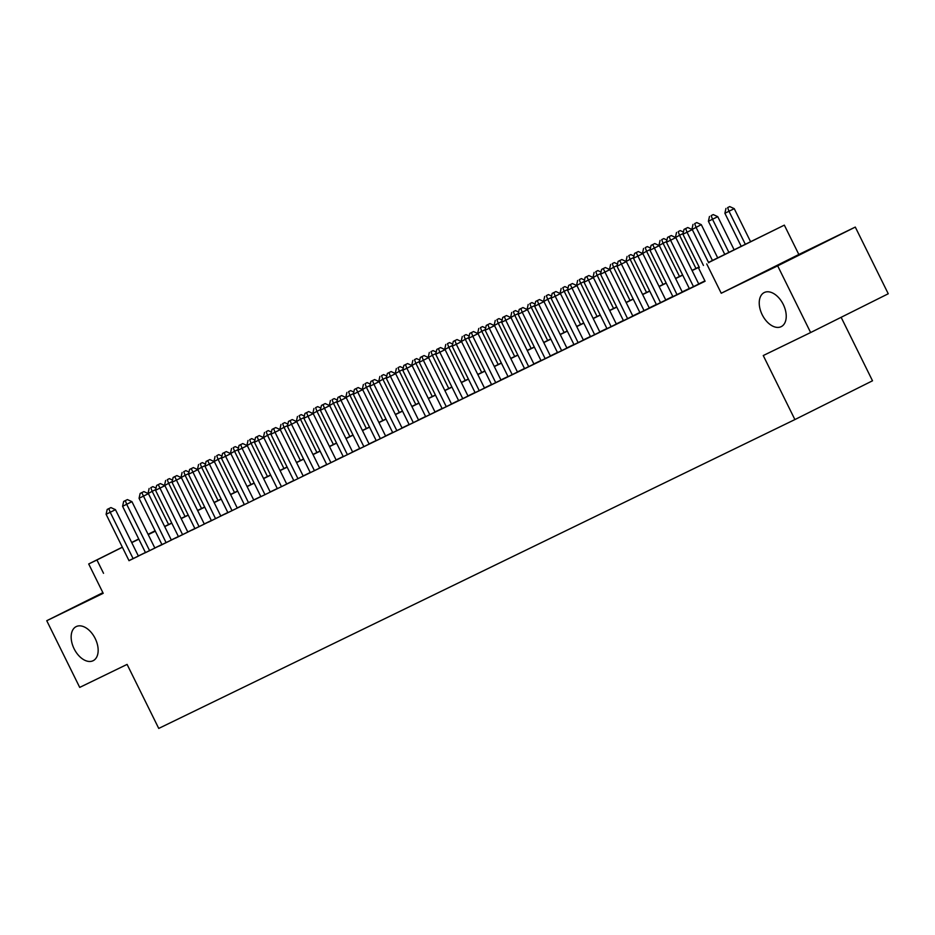 <?xml version="1.0" encoding="UTF-8"?>
<svg xmlns="http://www.w3.org/2000/svg" width="935" height="935" viewBox="0 0 935 935"><rect width="100%" height="100%" fill="white"/><g stroke="black" fill="none" stroke-linecap="round" stroke-linejoin="round"><path stroke-width="1.4" d="M762.189 314.721A19.039 11.723 63.5 0 1 764.222 292.561A19.039 11.723 63.5 0 1 783.285 304.471A19.039 11.723 63.5 0 1 781.239 326.631A19.039 11.723 63.5 0 1 762.189 314.721M74.11 648.785A19.039 11.723 63.5 0 1 76.144 626.625A19.039 11.723 63.5 0 1 95.206 638.535A19.039 11.723 63.5 0 1 93.161 660.694A19.039 11.723 63.5 0 1 74.11 648.785M708.496 262.408L784.336 225.136L708.578 262.571M798.841 254.484L721.236 293.251L777.675 265.856L810.633 332.544L888.25 293.765L855.291 227.076L798.841 254.484L784.336 225.136M841.138 317.304L872.507 380.79L794.902 419.57L158.74 728.423L127.09 664.399L79.709 687.4L46.75 620.711L103.201 593.316L88.696 563.969L122.345 547.162M777.675 265.856L855.291 227.076M102.885 592.673L46.75 620.711M704.978 281.049L702.98 282.054L704.99 281.073M689.375 288.623L698.749 284.03M682.281 292.071L659.327 245.624L649.965 250.241L672.908 296.652L670.021 298.055L682.269 292.036M665.802 300.077L642.848 253.619L633.486 258.247L656.428 304.658L653.542 306.061L665.79 300.042M649.322 308.071L626.368 261.625L617.006 266.241L639.949 312.664L637.062 314.055L649.311 308.036M632.843 316.077L609.889 269.631L600.527 274.247L623.458 320.658L620.583 322.061L632.831 316.042M616.364 324.071L593.409 277.625L584.036 282.241L606.979 328.664L604.092 330.067L616.34 324.048M599.884 332.077L576.93 285.631L567.557 290.247L590.499 336.67L587.612 338.061L599.861 332.042M574.008 344.629L583.382 340.048M557.517 352.635L569.789 346.651L566.902 348.042L543.96 301.631L538.724 304.249L561.654 350.672M541.038 360.641L553.31 354.645L550.423 356.048L527.48 309.637L522.233 312.255L545.175 358.666M524.558 368.635L536.83 362.651L533.943 364.054L511.001 317.631L505.753 320.249L528.696 366.672M508.079 376.641L520.339 370.646L517.464 372.048L494.522 325.637L489.274 328.255L512.216 374.666M491.6 384.636L503.86 378.652L500.985 380.054L478.042 333.643L472.794 336.261L495.737 382.672M475.12 392.642L487.38 386.658L484.494 388.06L461.563 341.637L456.315 344.255L479.258 390.678M458.641 400.647L468.014 396.054M442.161 408.642L451.535 404.06M425.67 416.648L435.055 412.054M409.191 424.654L418.576 420.06M392.712 432.648L402.097 428.066M385.629 436.096L362.675 389.65L353.313 394.266L376.244 440.689L373.369 442.08L385.617 436.061M359.753 448.648L369.138 444.067M343.274 456.654L355.534 450.67L352.647 452.061L329.716 405.65L324.468 408.268L347.411 454.69M326.794 464.66L339.054 458.664L336.168 460.067L313.225 413.656L307.989 416.274L330.932 462.685M310.315 472.654L322.575 466.67L319.688 468.073L296.746 421.65L291.51 424.268L314.44 470.691M293.824 480.66L306.096 474.676L303.209 476.067L280.266 429.656L275.03 432.274L297.961 478.685M277.344 488.654L289.616 482.67L286.729 484.073L263.787 437.662L258.539 440.28L281.482 486.691M260.865 496.66L273.137 490.676L270.25 492.079L247.307 445.656L242.06 448.274L265.002 494.697M244.386 504.666L253.771 500.073M237.303 508.114L214.349 461.656L204.975 466.284L227.918 512.696L225.031 514.098L237.28 508.079M220.824 516.108L197.869 469.662L188.496 474.279L211.439 520.702L208.552 522.104L220.8 516.073M204.344 524.114L181.378 477.668L172.017 482.285L194.959 528.696L192.072 530.098L204.321 524.079M187.853 532.108L164.899 485.662L155.537 490.291L178.48 536.702L175.593 538.104L187.841 532.085M171.374 540.114L148.42 493.668L139.058 498.285L162 544.708L159.114 546.098L171.362 540.079M145.498 552.667L154.883 548.085M128.983 560.591L705.083 281.248L698.492 267.913M704.908 280.897L698.69 283.913M689.294 288.471L682.211 291.907M672.814 296.477L665.732 299.913M656.335 304.471L649.241 307.919M639.856 312.477L632.761 315.913M623.376 320.471L616.282 323.919M606.885 328.477L599.803 331.913M590.406 336.483L583.323 339.919M573.926 344.477L566.844 347.925M557.447 352.483L550.364 355.919M540.968 360.489L533.885 363.925M524.488 368.483L517.394 371.931M508.009 376.489L500.915 379.926M491.529 384.484L484.435 387.932M475.038 392.49L467.956 395.926M458.559 400.496L451.476 403.932M442.08 408.49L434.997 411.938M425.6 416.496L418.518 419.932M409.121 424.502L402.027 427.938M392.642 432.496L385.547 435.944M376.162 440.502L369.068 443.938M359.671 448.496L352.589 451.944M343.192 456.502L336.109 459.938M326.712 464.508L319.63 467.944M310.233 472.502L303.15 475.95M293.754 480.508L286.671 483.944M277.274 488.502L270.18 491.95M260.795 496.508L253.701 499.944M244.315 504.514L237.221 507.95M227.824 512.509L220.742 515.956M211.345 520.514L204.262 523.951M194.866 528.52L187.783 531.957M178.386 536.515L171.304 539.962M161.907 544.521L154.824 547.957M145.428 552.515L138.333 555.963M129.018 560.673L138.403 556.091M721.236 293.251L706.731 263.915M103.528 573.307L96.936 559.971L88.696 563.969M810.633 332.544L763.252 355.545L794.902 419.57M148.139 534.458L155.233 531.01M164.63 526.452L171.713 523.016M181.109 518.446L188.192 515.01M197.589 510.452L204.672 507.004M214.068 502.446L221.151 499.009M230.548 494.451L237.63 491.004M247.027 486.445L254.121 483.009M263.506 478.44L270.601 475.003M279.986 470.445L287.08 466.997M296.477 462.439L303.559 459.003M312.956 454.445L320.039 450.997M329.436 446.439L336.518 443.003M345.915 438.433L352.998 434.997M362.394 430.439L369.489 426.991M378.874 422.433L385.968 418.997M395.353 414.427L402.447 410.991M411.844 406.433L418.927 402.985M428.324 398.427L435.406 394.991M444.803 390.433L451.885 386.985M461.282 382.427L468.365 378.991M477.762 374.421L484.844 370.985M494.241 366.426L501.335 362.979M510.72 358.421L517.815 354.984M527.2 350.415L534.294 346.978M543.691 342.42L550.773 338.973M560.17 334.414L567.253 330.978M576.65 326.42L583.732 322.972M593.129 318.414L600.212 314.978M609.608 310.408L616.691 306.972M626.088 302.414L633.182 298.966M642.567 294.408L649.661 290.972M659.046 286.414L666.141 282.966M675.538 278.408L682.62 274.972M692.017 270.402L699.099 266.966M155.163 530.881L148.116 534.399M131.683 542.487L138.731 538.969M148.069 534.306L155.117 530.788M122.391 547.255L96.936 559.971M699.181 267.13L692.099 270.577M682.702 275.135L675.619 278.572M666.223 283.13L659.14 286.577M649.743 291.136L642.649 294.572M633.264 299.142L626.169 302.578M616.784 307.136L609.69 310.584M600.293 315.142L593.211 318.578M583.814 323.148L576.731 326.584M567.335 331.142L560.252 334.59M550.855 339.148L543.773 342.584M534.376 347.142L527.293 350.59M517.896 355.148L510.802 358.584M501.417 363.154L494.323 366.59M484.938 371.148L477.843 374.596M468.447 379.154L461.364 382.59M451.967 387.148L444.885 390.596M435.488 395.154L428.405 398.591M419.009 403.16L411.926 406.596M402.529 411.155L395.435 414.602M386.05 419.16L378.955 422.597M369.57 427.166L362.476 430.603M353.079 435.161L345.997 438.608M336.6 443.167L329.517 446.603M320.121 451.161L313.038 454.609M303.641 459.167L296.559 462.603M287.162 467.173L280.079 470.609M270.683 475.167L263.588 478.615M254.203 483.173L247.109 486.609M237.724 491.167L230.629 494.615M221.233 499.173L214.15 502.621M204.753 507.179L197.671 510.615M188.274 515.173L181.191 518.621M171.795 523.179L164.712 526.615M155.315 531.185L148.233 534.621M138.836 539.179L131.742 542.627M138.415 556.115L115.461 509.668L110.213 512.286L133.156 558.709M108.834 508.64L110.938 507.588L107.186 509.435L108.834 508.64L110.213 512.286L106.099 514.285L129.03 560.708M115.461 509.668L110.938 507.588M107.186 509.435L106.099 514.285M168.581 524.535L152.171 491.331L148.151 493.54M155.701 489.566L152.171 491.331L150.792 487.673L152.884 486.632L150.792 487.673M148.046 493.329L149.144 488.479M152.884 486.632L156.04 488.082M154.894 548.12L131.94 501.663L126.692 504.292L149.635 550.703M125.325 500.634L127.417 499.582L123.677 501.429L125.325 500.634L126.692 504.292L122.578 506.291L145.521 552.702M131.94 501.663L127.417 499.582M123.677 501.429L122.578 506.291M141.804 492.628L143.897 491.588L140.156 493.435L141.804 492.628L166.114 542.697M148.42 493.668L143.897 491.588M140.156 493.435L139.058 498.285M158.284 484.634L160.376 483.582L156.636 485.429L158.284 484.634L182.594 534.703M164.899 485.662L160.376 483.582M156.636 485.429L155.537 490.291M174.763 476.628L176.855 475.588L173.115 477.434L174.763 476.628L199.085 526.697M181.378 477.668L176.855 475.588M173.115 477.434L172.017 482.285M185.06 516.529L168.651 483.325L164.63 485.546M172.18 481.56L168.651 483.325L167.272 479.678L169.375 478.626L167.272 479.678M164.525 485.335L165.624 480.473M169.375 478.626L172.519 480.076M201.539 508.535L185.13 475.331L181.109 477.54M188.66 473.566L185.13 475.331L183.751 471.672L185.855 470.621L183.751 471.672M181.004 477.329L182.103 472.479M185.855 470.621L188.999 472.07M218.019 500.529L201.609 467.325L197.601 469.534M205.139 465.56L201.609 467.325L200.23 463.678L202.334 462.626L200.23 463.678M197.495 469.323L198.582 464.473M202.334 462.626L205.478 464.076M234.498 492.523L218.089 459.33L214.08 461.539M221.618 457.566L218.089 459.33L216.71 455.672L218.813 454.62L216.71 455.672M213.975 461.329L215.062 456.467M218.813 454.62L221.957 456.07M191.243 468.634L193.346 467.582L189.595 469.428L191.243 468.634L215.564 518.703M197.869 469.662L193.346 467.582M189.595 469.428L188.496 474.279M250.977 484.529L234.568 451.325L230.559 453.533M238.109 449.56L234.568 451.325L233.201 447.666L235.293 446.626L233.201 447.666M230.454 453.323L231.553 448.473M235.293 446.626L238.437 448.075M207.722 460.628L209.826 459.576L206.074 461.423L207.722 460.628L232.044 510.697M214.349 461.656L209.826 459.576M206.074 461.423L204.975 466.284M267.468 476.523L251.059 443.319L247.039 445.539M254.589 441.554L251.059 443.319L249.68 439.672L251.772 438.62L249.68 439.672M246.933 445.317L248.032 440.467M251.772 438.62L254.916 440.069M253.782 500.108L230.828 453.662L225.58 456.28L248.523 502.691M224.201 452.622L226.305 451.582L222.553 453.428L224.201 452.622L225.58 456.28L221.466 458.279L244.397 504.701M230.828 453.662L226.305 451.582M222.553 453.428L221.466 458.279M283.948 468.528L267.539 435.324L263.518 437.533M271.068 433.559L267.539 435.324L266.159 431.666L268.252 430.614L266.159 431.666M263.413 437.323L264.511 432.461M268.252 430.614L271.407 432.063M240.681 444.628L242.784 443.576L239.033 445.422L240.681 444.628L242.06 448.274L237.946 450.273L260.888 496.695M247.307 445.656L242.784 443.576M239.033 445.422L237.946 450.273M300.427 460.523L284.018 427.318L279.997 429.527M287.548 425.554L284.018 427.318L282.639 423.66L284.731 422.62L282.639 423.66M279.892 429.317L280.991 424.467M284.731 422.62L287.886 424.069M257.172 436.622L259.264 435.57L255.524 437.428L257.172 436.622L258.539 440.28L254.425 442.278L277.368 488.689M263.787 437.662L259.264 435.57M255.524 437.428L254.425 442.278M273.651 428.616L275.743 427.575L272.003 429.422L273.651 428.616L275.03 432.274L270.905 434.272L293.847 480.695M280.266 429.656L275.743 427.575M272.003 429.422L270.905 434.272M290.13 420.621L292.223 419.57L288.483 421.416L290.13 420.621L291.51 424.268L287.384 426.278L310.326 472.689M296.746 421.65L292.223 419.57M288.483 421.416L287.384 426.278M306.61 412.615L308.702 411.575L304.962 413.422L306.61 412.615L307.989 416.274L303.863 418.272L326.806 464.683M313.225 413.656L308.702 411.575M304.962 413.422L303.863 418.272M323.089 404.621L325.193 403.569L321.441 405.416L323.089 404.621L324.468 408.268L320.343 410.266L343.285 456.689M329.716 405.65L325.193 403.569M321.441 405.416L320.343 410.266M369.15 444.102L346.195 397.644L340.948 400.274L363.89 446.685M339.569 396.615L341.672 395.563L337.921 397.41L339.569 396.615L340.948 400.274L336.834 402.272L359.765 448.683M346.195 397.644L341.672 395.563M337.921 397.41L336.834 402.272M356.048 388.609L358.152 387.569L354.4 389.416L356.048 388.609L380.37 438.679M362.675 389.65L358.152 387.569M354.4 389.416L353.313 394.266M402.108 428.09L379.154 381.644L373.906 384.262L396.849 430.684M372.527 380.615L374.631 379.563L370.879 381.41L372.527 380.615L373.906 384.262L369.792 386.272L392.735 432.683M379.154 381.644L374.631 379.563M370.879 381.41L369.792 386.272M418.588 420.095L395.634 373.649L390.386 376.267L413.328 422.678M389.018 372.609L391.11 371.557L387.37 373.416L389.018 372.609L390.386 376.267L386.272 378.266L409.214 424.677M395.634 373.649L391.11 371.557M387.37 373.416L386.272 378.266M435.067 412.09L412.113 365.643L406.877 368.261L429.808 414.684M405.498 364.615L407.59 363.563L403.85 365.41L405.498 364.615L406.877 368.261L402.751 370.26L425.694 416.683M412.113 365.643L407.59 363.563M403.85 365.41L402.751 370.26M451.558 404.095L428.592 357.637L423.356 360.267L446.287 406.678M421.977 356.609L424.069 355.557L420.329 357.404L421.977 356.609L423.356 360.267L419.231 362.266L442.173 408.677M428.592 357.637L424.069 355.557M420.329 357.404L419.231 362.266M468.038 396.089L445.083 349.643L439.836 352.261L462.778 398.672M438.457 348.603L440.549 347.563L436.809 349.409L438.457 348.603L439.836 352.261L435.71 354.26L458.653 400.671M445.083 349.643L440.549 347.563M436.809 349.409L435.71 354.26M316.907 452.517L300.497 419.312L296.477 421.533M304.027 417.548L300.497 419.312L299.118 415.666L301.222 414.614L299.118 415.666M296.372 421.323L297.47 416.461M301.222 414.614L304.366 416.063M333.386 444.522L316.977 411.318L312.956 413.527M320.506 409.553L316.977 411.318L315.598 407.66L317.701 406.62L315.598 407.66M312.863 413.317L313.95 408.466M317.701 406.62L320.845 408.057M349.865 436.516L333.456 403.312L329.447 405.521M336.986 401.547L333.456 403.312L332.077 399.666L334.181 398.614L332.077 399.666M329.342 405.311L330.429 400.46M334.181 398.614L337.325 400.063M366.345 428.51L349.935 395.318L345.927 397.527M353.477 393.553L349.935 395.318L348.556 391.66L350.66 390.608L348.556 391.66M345.821 397.317L346.908 392.455M350.66 390.608L353.804 392.057M382.824 420.516L366.415 387.312L362.406 389.521M369.956 385.547L366.415 387.312L365.047 383.654L367.139 382.614L365.047 383.654M362.301 389.311L363.399 384.46M367.139 382.614L370.283 384.063M399.315 412.51L382.906 379.306L378.885 381.527M386.435 377.541L382.906 379.306L381.527 375.66L383.619 374.608L381.527 375.66M378.78 381.305L379.879 376.454M383.619 374.608L386.774 376.057M415.794 404.516L399.385 371.312L395.365 373.521M402.915 369.547L399.385 371.312L398.006 367.654L400.098 366.602L398.006 367.654M395.26 373.31L396.358 368.46M400.098 366.602L403.254 368.051M432.274 396.51L415.865 363.306L411.844 365.515M419.394 361.541L415.865 363.306L414.485 359.648L416.578 358.608L414.485 359.648M411.739 365.304L412.838 360.454M416.578 358.608L419.733 360.057M448.753 388.504L432.344 355.3L428.324 357.521M435.874 353.535L432.344 355.3L430.965 351.654L433.069 350.602L430.965 351.654M428.218 357.31L429.317 352.448M433.069 350.602L436.213 352.051M465.233 380.51L448.823 347.306L444.815 349.515M452.353 345.541L448.823 347.306L447.444 343.648L449.548 342.607L447.444 343.648M444.709 349.304L445.796 344.454M449.548 342.607L452.692 344.057M481.712 372.504L465.303 339.3L461.294 341.52M468.832 337.535L465.303 339.3L463.924 335.653L466.027 334.601L463.924 335.653M461.189 341.298L462.276 336.448M466.027 334.601L469.171 336.051M498.191 364.51L481.782 331.306L477.773 333.514M485.323 329.541L481.782 331.306L480.415 327.647L482.507 326.595L480.415 327.647M477.668 333.304L478.767 328.442M482.507 326.595L485.651 328.045M454.936 340.609L457.04 339.557L453.288 341.404L454.936 340.609L456.315 344.255L452.189 346.254L475.132 392.677M461.563 341.637L457.04 339.557M453.288 341.404L452.189 346.254M471.415 332.603L473.519 331.551L469.767 333.409L471.415 332.603L472.794 336.261L468.68 338.26L491.611 384.671M478.042 333.643L473.519 331.551M469.767 333.409L468.68 338.26M487.895 324.597L489.998 323.557L486.247 325.403L487.895 324.597L489.274 328.255L485.16 330.254L508.091 376.676M494.522 325.637L489.998 323.557M486.247 325.403L485.16 330.254M504.386 316.603L506.478 315.551L502.738 317.397L504.386 316.603L505.753 320.249L501.639 322.259L524.582 368.671M511.001 317.631L506.478 315.551M502.738 317.397L501.639 322.259M514.682 356.504L498.261 323.3L494.253 325.509M501.803 321.535L498.261 323.3L496.894 319.641L498.986 318.601L496.894 319.641M494.147 325.298L495.246 320.448M498.986 318.601L502.13 320.05M531.162 348.498L514.753 315.294L510.732 317.514M518.282 313.529L514.753 315.294L513.373 311.647L515.466 310.595L513.373 311.647M510.627 317.304L511.725 312.442M515.466 310.595L518.621 312.045M547.641 340.504L531.232 307.299L527.211 309.508M534.762 305.535L531.232 307.299L529.853 303.641L531.945 302.589L529.853 303.641M527.106 309.298L528.205 304.448M531.945 302.589L535.1 304.039M564.121 332.498L547.711 299.293L543.691 301.502M551.241 297.529L547.711 299.293L546.332 295.647L548.436 294.595L546.332 295.647M543.586 301.292L544.684 296.442M548.436 294.595L551.58 296.044M520.865 308.597L522.957 307.557L519.217 309.403L520.865 308.597L522.233 312.255L518.119 314.253L541.061 360.665M527.48 309.637L522.957 307.557M519.217 309.403L518.119 314.253M580.6 324.492L564.191 291.299L560.17 293.508M567.72 289.534L564.191 291.299L562.812 287.641L564.915 286.589L562.812 287.641M560.065 293.298L561.164 288.436M564.915 286.589L568.059 288.038M537.344 300.602L539.437 299.551L535.697 301.397L537.344 300.602L538.724 304.249L534.598 306.248L557.54 352.67M543.96 301.631L539.437 299.551M535.697 301.397L534.598 306.248M597.079 316.498L580.67 283.293L576.661 285.502M584.2 281.529L580.67 283.293L579.291 279.635L581.395 278.595L579.291 279.635M576.556 285.292L577.643 280.442M581.395 278.595L584.539 280.044M583.405 340.083L560.439 293.625L555.203 296.255L578.146 342.666M553.824 292.597L555.916 291.545L552.176 293.391L553.824 292.597L555.203 296.255L551.077 298.253L574.02 344.664M560.439 293.625L555.916 291.545M552.176 293.391L551.077 298.253M613.559 308.492L597.149 275.287L593.141 277.508M600.679 273.523L597.149 275.287L595.77 271.641L597.874 270.589L595.77 271.641M593.035 277.286L594.122 272.436M597.874 270.589L601.018 272.038M570.303 284.591L572.407 283.55L568.655 285.397L570.303 284.591L594.625 334.66M576.93 285.631L572.407 283.55M568.655 285.397L567.557 290.247M630.038 300.497L613.629 267.293L609.62 269.502M617.17 265.528L613.629 267.293L612.261 263.635L614.353 262.583L612.261 263.635M609.515 269.292L610.613 264.441M614.353 262.583L617.497 264.032M586.783 276.596L588.886 275.544L585.135 277.391L586.783 276.596L611.104 326.666M593.409 277.625L588.886 275.544M585.135 277.391L584.036 282.241M646.529 292.491L630.12 259.287L626.099 261.496M633.649 257.522L630.12 259.287L628.741 255.629L630.833 254.589L628.741 255.629M625.994 261.286L627.093 256.435M630.833 254.589L633.977 256.038M603.262 268.59L605.366 267.539L601.614 269.397L603.262 268.59L627.584 318.66M609.889 269.631L605.366 267.539M601.614 269.397L600.527 274.247M663.008 284.485L646.599 251.281L642.579 253.502M650.129 249.516L646.599 251.281L645.22 247.635L647.312 246.583L645.22 247.635M642.474 253.291L643.572 248.429M647.312 246.583L650.468 248.032M619.741 260.584L621.845 259.544L618.093 261.391L619.741 260.584L644.063 310.665M626.368 261.625L621.845 259.544M618.093 261.391L617.006 266.241M679.488 276.491L663.079 243.287L659.058 245.496M666.608 241.522L663.079 243.287L661.699 239.629L663.792 238.589L661.699 239.629M658.953 245.286L660.052 240.435M663.792 238.589L666.947 240.026M636.232 252.59L638.324 251.538L634.585 253.385L636.232 252.59L660.542 302.659M642.848 253.619L638.324 251.538M634.585 253.385L633.486 258.247M695.967 268.485L679.558 235.281L675.538 237.502M683.088 233.516L679.558 235.281L678.179 231.635L680.283 230.583L678.179 231.635M675.432 237.28L676.531 232.429M680.283 230.583L683.427 232.032M652.712 244.584L654.804 243.544L651.064 245.391L652.712 244.584L677.022 294.654M659.327 245.624L654.804 243.544M651.064 245.391L649.965 250.241M717.718 257.92L701.285 224.657L692.017 229.496M712.447 260.479L696.037 227.287L694.658 223.629L696.762 222.577L694.658 223.629M691.912 229.285L693.01 224.423M696.762 222.577L701.285 224.657M698.772 284.065L675.806 237.619L670.57 240.237L693.501 286.659M669.191 236.59L671.283 235.538L667.543 237.385L669.191 236.59L670.57 240.237L666.445 242.235L689.387 288.658M675.806 237.619L671.283 235.538M667.543 237.385L666.445 242.235M734.197 249.925L717.764 216.663L708.403 221.279L724.812 254.484M728.926 252.485L712.517 219.281L711.138 215.623L713.241 214.582L711.138 215.623M708.403 221.279L709.49 216.429M713.241 214.582L717.764 216.663M708.695 262.817L692.286 229.613L687.05 232.242L703.447 265.435M685.671 228.584L687.763 227.532L684.023 229.379L685.671 228.584L687.05 232.242L682.924 234.241L699.357 267.48M692.286 229.613L687.763 227.532M684.023 229.379L682.924 234.241M750.653 241.849L734.244 208.657L724.882 213.273L741.291 246.478M745.405 244.467L728.996 211.275L727.617 207.628L729.721 206.577L727.617 207.628M724.882 213.273L725.969 208.423M729.721 206.577L734.244 208.657"/></g></svg>
